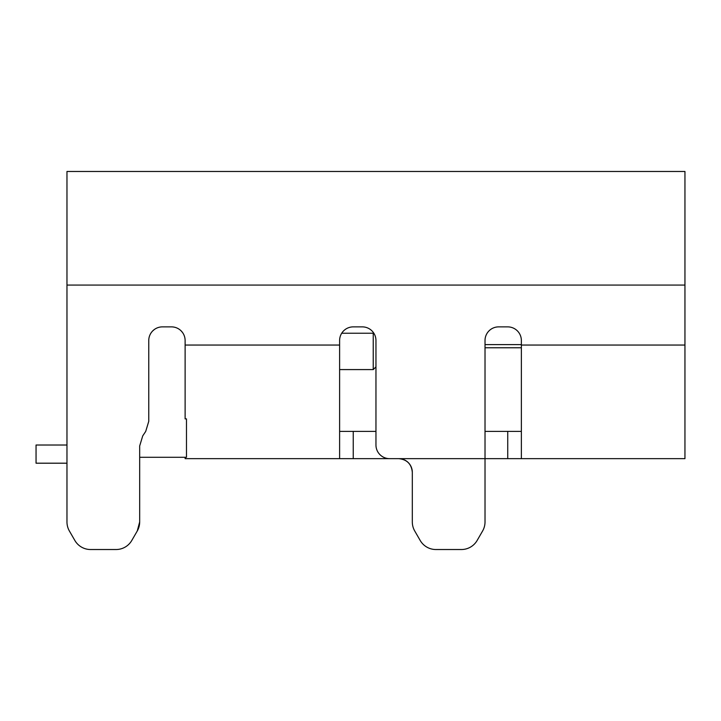 <?xml version="1.0" encoding="UTF-8"?>
<svg xmlns="http://www.w3.org/2000/svg" width="721" height="721" viewBox="0 0 721 721"><rect width="100%" height="100%" fill="white"/><g stroke="black" fill="none" stroke-linecap="round" stroke-linejoin="round"><path stroke-width="1.08" d="M69.405 531.026L74.84 540.444L69.405 531.026A18.178 18.178 0 0 1 66.972 521.941L66.972 171.472L684.95 171.472L684.95 458.646L185.117 458.646L185.117 457.285M66.972 198.735L66.972 171.472M339.609 458.646L339.609 340.51A13.636 13.636 0 0 1 353.236 326.874L362.33 326.874A13.636 13.636 0 0 1 375.956 340.51L375.956 445.019A13.636 13.636 0 0 0 389.592 458.646L398.677 458.646A13.636 13.636 0 0 1 412.313 472.282L412.313 521.941A18.178 18.178 0 0 0 414.746 531.026L420.181 540.444A18.178 18.178 0 0 0 435.926 549.528L461.404 549.528A18.178 18.178 0 0 0 477.149 540.444L482.583 531.026A18.178 18.178 0 0 0 485.017 521.941L485.017 340.51A13.636 13.636 0 0 1 498.644 326.874L507.737 326.874A13.636 13.636 0 0 1 521.364 340.51L521.364 458.646M74.84 540.444A18.178 18.178 0 0 0 90.585 549.528L116.063 549.528A18.178 18.178 0 0 0 131.799 540.444L137.242 531.026A18.178 18.178 0 0 0 139.676 521.941L139.676 445.975L142.722 435.899L145.705 431.419L148.76 421.334L148.76 340.51A13.636 13.636 0 0 1 162.396 326.874L171.481 326.874A13.636 13.636 0 0 1 185.117 340.51L185.117 418.883L186.478 418.883L186.478 457.285L139.676 457.285L139.676 521.941L137.242 531.026L131.799 540.444M412.313 472.282C411.493 464.009 406.95 459.466 398.677 458.646M420.181 540.444L414.746 531.026M461.404 549.528L435.926 549.528M482.583 531.026L477.149 540.444M521.364 347.774L485.017 347.774L485.017 431.383L521.364 431.383M485.017 458.646L485.017 521.941M116.063 549.528L90.585 549.528M375.956 431.383L339.609 431.383L339.609 369.585L373.235 369.585L373.235 332.327M182.485 332.462L181.124 330.867M154.348 329.497L152.753 330.867M145.705 431.419L148.76 421.334M66.972 445.019L36.05 445.019L36.05 463.197L66.972 463.197M375.956 366.863L373.235 369.585L375.956 366.863M521.364 344.593L485.017 344.593M66.972 285.074L684.95 285.074M684.95 345.053L521.364 345.053M339.609 345.053L185.117 345.053M353.236 431.383L353.236 458.646M507.737 458.646L507.737 431.383M341.709 333.237L373.857 333.237"/></g></svg>
